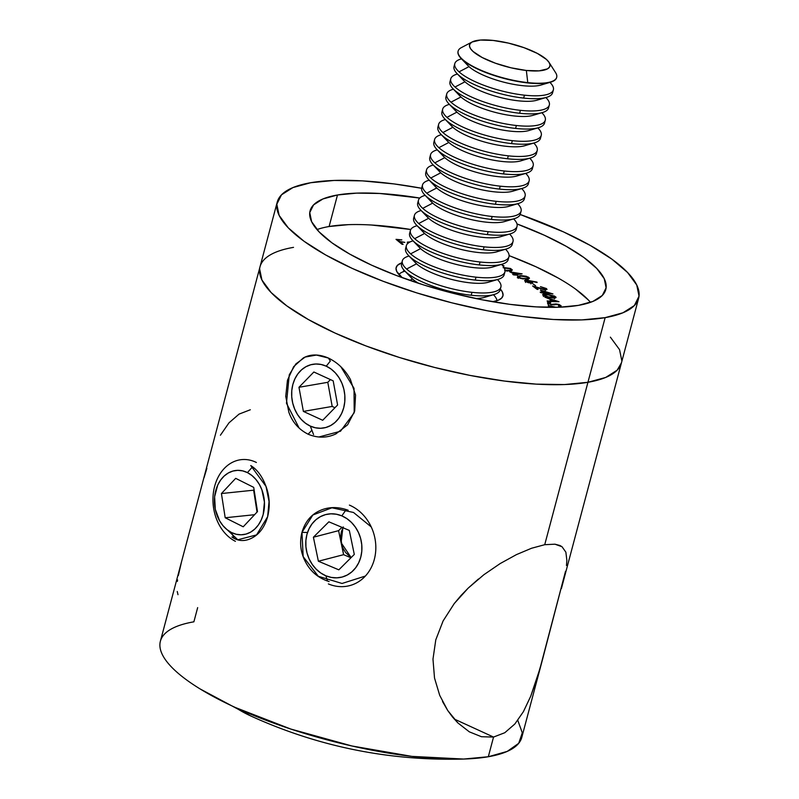 <?xml version="1.0" encoding="UTF-8"?>
<svg xmlns="http://www.w3.org/2000/svg" width="799" height="799" viewBox="0 0 799 799"><rect width="100%" height="100%" fill="white"/><g stroke="black" fill="none" stroke-linecap="round" stroke-linejoin="round"><path stroke-width="1.2" d="M329.148 581.582C318.721 578.296 310.921 571.914 305.777 562.446C300.584 552.828 299.315 542.811 301.972 532.384L307.295 532.464L301.972 532.384L303.161 556.623L318.312 576.279L342.032 583.47L365.363 576.059M223.54 526.311L237.812 539.774L256.559 534.911L267.635 516.693C264.669 526.99 259.505 534.062 252.164 537.907C244.933 541.682 238.172 541.382 231.88 537.008M328.419 358.052C337.857 362.666 345.188 369.817 350.421 379.515L355.555 395.076L354.686 411.076L347.625 424.778L335.92 433.887C326.981 438.112 317.712 438.212 308.114 434.197C298.876 429.552 292.454 422.242 288.858 412.274L285.742 396.364L287.47 380.224L293.652 366.681L303.35 357.922C310.651 353.977 319.001 354.027 328.419 358.052L330.327 361.038L328.419 358.052L316.414 355.056L305.178 357.043L295.88 363.915L289.258 374.831L286.471 403.245L299.116 428.054M308.114 434.197L311.9 430.222L308.114 434.197M523.405 711.669L530.706 696.269L539.824 669.093L565.522 571.305L542.561 659.305L536.968 678.571L530.706 696.269L523.405 711.669L514.826 724.024L504.778 732.733L493.542 737.058L454.212 719.03L493.542 737.058L481.477 736.728L469.333 731.844L457.867 722.915L452.574 717.083L447.73 710.511L439.7 695.34L434.516 678.001L432.978 659.155L435.785 639.839L443.095 620.953L454.251 603.565L460.953 595.575L468.194 588.114L483.874 574.721L500.224 563.535L516.464 554.606L531.555 548.254L544.728 544.698L554.965 544.189L562.027 546.736L565.872 552.179L566.871 560.389L566.461 565.492M439.7 695.34L434.516 678.001L432.978 659.155L435.785 639.839L443.095 620.953L454.251 603.565L468.194 588.114L478.411 579.035M457.867 722.915L447.73 710.511L442.526 701.512M177.238 591.49L177.997 594.686M177.588 579.874L177.388 581.382M181.483 561.997L178.327 575.57M200.299 491.235L182.222 559.16M206.861 468.324L204.025 477.762M250.307 409.767L239.051 414.112L228.993 422.831L220.404 435.225M517.792 720.348L522.286 732.803L518.711 743.31L507.205 751.41L488.309 756.743L463.6 759.05L411.845 756.383L351.94 745.986L290.786 729.048L235.425 707.524L250.816 715.994A475.974 238.022 -65.4 0 1 235.425 707.524A186.986 52.484 14.9 0 0 488.309 756.743A186.986 52.484 14.9 0 0 521.797 737.367L543.56 655.579M277.233 202.097L260.025 266.746A186.986 52.484 14.9 0 0 378.846 350.641A186.986 52.484 14.9 0 0 587.944 382.292L605.143 317.642A186.986 52.484 -165.1 0 1 396.044 285.992A186.986 52.484 -165.1 0 1 277.233 202.097A186.986 52.484 -165.1 0 1 310.721 182.721A186.986 52.484 -165.1 0 1 421.652 188.274L394.237 183.95L362.366 180.874L334.162 180.454L310.721 182.721L292.933 187.575L281.488 194.836L276.824 204.224L279.121 215.37L288.289 227.865L303.97 241.218L325.573 254.911L352.269 268.424L383.011 281.228L416.639 292.853L451.854 302.831L487.31 310.781L521.627 316.414L553.497 319.49L581.702 319.91L605.143 317.642L622.93 312.789L634.376 305.528L639.04 296.139L636.743 284.993L627.575 272.499L611.894 259.146L590.291 245.453L563.595 231.94L520.179 214.492A186.986 52.484 -165.1 0 1 638.631 298.267A186.986 52.484 -165.1 0 1 605.143 317.642L544.728 544.698L587.944 382.292L605.722 377.438L617.168 370.177L621.472 362.756L617.168 370.177L605.722 377.438L587.944 382.292A186.986 52.484 14.9 0 0 621.432 362.906A186.986 52.484 -165.1 0 1 587.944 382.292A186.986 52.484 -165.1 0 1 378.846 350.641A186.986 52.484 -165.1 0 1 260.025 266.746L160.389 641.197A186.986 52.484 14.9 0 0 235.425 707.524A186.986 52.484 -165.1 0 1 200.12 688.948A186.986 52.484 -165.1 0 1 193.887 621.822L197.663 607.62M493.542 737.058L488.309 756.743L493.542 737.058L481.477 736.728L469.333 731.844M587.944 382.292L564.494 384.559L536.299 384.139L504.429 381.053L470.102 375.43L434.656 367.47L399.44 357.493L365.812 345.877L335.061 333.063L308.374 319.55L286.771 305.857L271.091 292.514L261.922 280.02L259.625 268.863L261.922 280.02L271.091 292.514L286.771 305.857L308.374 319.55L335.061 333.063L365.812 345.877L399.44 357.493L434.656 367.47L470.102 375.43L504.429 381.053L536.299 384.139L564.494 384.559L587.944 382.292M610.376 337.148L619.545 349.632L621.832 360.788L619.545 349.632L610.376 337.148M483.874 574.721L500.224 563.535L516.464 554.606M260.025 266.746A186.986 52.484 -165.1 0 1 293.523 247.36M250.906 465.657C257.298 469.652 262.312 476.514 265.947 486.251C269.643 496.099 270.202 506.256 267.635 516.693L269.063 501.512L266.007 486.411L250.756 465.557M371.225 526.911L353.518 512.479L331.945 507.784L312.848 515.005L301.972 532.384C305.008 522.017 310.861 514.816 319.53 510.781C328.269 506.726 337.807 506.546 348.154 510.221M514.826 724.024L504.778 732.733M544.728 544.698L554.965 544.189L559.939 545.507L562.027 546.736L565.872 552.179M318.891 436.993L340.474 431.26L354.207 412.713L354.027 388.304L340.853 366.741M348.274 224.669L329.098 226.517L337.488 194.986L322.936 198.951L313.568 204.894L309.752 212.574L311.63 221.703L319.131 231.92L331.965 242.846L349.642 254.052L371.475 265.108L396.634 275.585L424.149 285.093L452.963 293.253L481.967 299.765L510.042 304.369L536.119 306.886L559.19 307.235L578.376 305.378L592.928 301.413L602.296 295.47L606.111 287.79L604.234 278.661L596.733 268.444L583.899 257.518L566.221 246.312L544.389 235.256L516.983 223.93A152.989 42.936 -165.1 0 1 605.782 289.518A152.989 42.936 -165.1 0 1 578.376 305.378A152.989 42.936 -165.1 0 1 407.29 279.48A152.989 42.936 -165.1 0 1 310.082 210.846A152.989 42.936 -165.1 0 1 337.488 194.986L329.098 226.517A152.989 42.936 14.9 0 0 316.973 229.563M403.865 269.972L403.415 271.69L403.865 269.972M493.033 301.652A55.251 15.511 -165.1 0 1 492.623 301.722L498.286 300.214L501.672 298.067L503.05 295.3L502.371 292.005L500.354 289.068A55.251 15.511 -165.1 0 1 502.931 295.92A55.251 15.511 -165.1 0 1 493.033 301.652M402.217 277.662A55.251 15.511 -165.1 0 1 396.154 267.515A55.251 15.511 -165.1 0 1 401.797 262.841L397.413 265.368L396.034 268.134L396.713 271.43L402.217 277.662M588.344 299.975L575.51 289.048M557.832 277.852L535.999 266.796L510.841 256.309M329.098 226.517A152.989 42.936 14.9 0 1 410.796 229.503L371.355 225.008M502.152 265.078L503.989 265.807L502.152 265.078M510.571 270.941L505.078 270.771L510.571 270.941L512.299 270.062L510.501 268.474L512.309 269.902L510.571 270.941M503.76 267.555L510.501 268.474L503.11 267.675M526.671 279.081L520.648 278.442L517.492 276.564L521.168 275.635L526.281 276.264L529.367 277.932L528.778 278.781L526.671 279.081L529.447 278.282L528.279 277.063L520.339 275.665L517.502 276.454L518.641 277.633L526.671 279.081M535.59 285.672L532.803 283.795L535.59 285.672M545.317 288.449L544.319 289.757L545.647 289.148L545.317 288.449L540.464 286.641L546.416 288.549L546.896 289.558L544.459 289.777L535.12 287.131L538.117 289.408L537.038 289.328L532.633 285.982L544.419 289.358L532.633 285.982L537.038 289.328L538.117 289.408L535.12 287.131L545.078 289.837L547.005 289.388L546.416 288.549L540.464 286.641L545.317 288.449L545.298 290.606M542.95 292.414L540.384 290.087L552.938 293.932L544.638 293.033L545.288 293.623L540.723 292.604L540.184 292.114L542.95 292.414L540.184 292.114L540.723 292.604L545.288 293.623L544.638 293.033L552.938 293.932L540.384 290.087L542.95 292.414M544.848 297.148L558.98 301.702L547.405 301.463L547.125 300.973L550.92 301.043L549.772 299.116L544.848 297.148L549.772 299.116L550.92 301.043L547.125 300.973L547.405 301.463L558.98 301.702L544.848 297.148M548.304 305.428L556.104 307.315L548.304 305.428M554.586 307.345L548.314 305.827L554.586 307.345M559.819 305.518L558.441 305.927L559.34 306.446L561.158 305.817L555.904 303.93L555.724 304.619L555.904 303.93L554.316 304.199L554.116 304.948L554.316 304.199L551.08 304.719L548.763 303.071L548.573 303.79L548.763 303.071L550.671 302.671L549.902 302.172L547.515 302.841L550.99 304.699L547.505 302.641L549.902 302.172L550.671 302.671L548.863 303.25L551.53 304.389L555.904 303.93L559.05 304.469L561.158 305.817L559.34 306.446L558.441 305.927L559.759 305.398L558.012 304.579L551.34 304.779L558.012 304.579L559.819 305.518L559.4 307.206M550.761 297.677L544.968 296.339L542.611 294.721L546.856 294.312L554.526 296.099L555.994 297.198L555.455 297.877L550.761 297.677C554.396 298.297 556.094 298.067 555.834 296.968L547.924 294.451C544.289 293.812 542.591 294.032 542.821 295.101L550.761 297.677M526.112 280.049L537.118 282.516L530.806 281.188L532.534 282.257L532.164 283.026L528.259 282.676L524.813 280.988L525.632 280.069L524.643 280.519L525.552 281.568L531.205 283.126L532.653 282.656L530.806 281.188L536.978 282.107L526.112 280.049L525.692 281.628L526.112 280.049M514.626 274.197L509.772 271.85L522.107 273.857L516.414 274.586L517.642 275.186L513.737 274.936L512.728 274.447L514.626 274.197L512.728 274.447L513.737 274.936L517.642 275.186L516.414 274.586L522.107 273.857L509.772 271.85L514.626 274.197L514.456 274.846L514.626 274.197M407.88 243.555L407.31 242.127L410.187 241.907L407.31 242.127L407.74 243.445M403.125 244.354L401.977 244.244L396.034 239.35L401.827 239.87L397.772 239.93L399.63 241.468L404.853 242.367L400.219 241.947L403.125 244.354L400.219 241.947L404.853 242.367L399.63 241.468L397.772 239.93L401.827 239.87L396.034 239.35L401.977 244.244L403.125 244.354M590.501 302.342A152.989 42.936 14.9 0 0 509.113 255.66M337.488 194.986A152.989 42.936 -165.1 0 1 419.735 198.052L379.745 193.478L356.674 193.128L337.488 194.986M548.763 303.071L548.344 304.539M548.484 303.74L547.665 303.83M556.224 301.153L551.909 301.553L551.13 299.535L550.791 300.824L551.13 299.535L556.224 301.153L556.094 301.642L556.224 301.153L551.13 299.535L552.039 301.063L556.224 301.153M555.605 297.837L555.834 296.968L555.605 297.837M556.024 297.508L555.834 296.968M544.399 295.7L543.52 295.7M554.896 298.117L554.106 297.677M545.487 296.189L546.186 296.259M554.666 296.819L548.294 294.901L554.666 296.819C554.646 297.598 553.208 297.737 550.351 297.228L546.916 296.938L543.949 295.28L543.809 295.82L543.949 295.28C543.959 294.491 545.407 294.362 548.294 294.901L544.009 294.761L543.41 296.539M543.949 295.28L548.703 296.958L554.786 297.118L554.366 298.716M544.499 293.533L544.638 293.033L544.499 293.533M544.099 292.544L542.511 291.106L542.321 291.845L542.511 291.106L549.063 293.083L544.099 292.544L543.899 293.273L544.099 292.544L549.063 293.083L542.511 291.106L544.099 292.544M546.077 289.837L546.416 288.549L546.077 289.837M534.96 287.75L535.12 287.131L534.96 287.75M531.455 283.116L531.834 281.697L531.455 283.116M526.191 281.638L525.362 281.638M526.551 281.588L530.266 283.076L531.365 282.327L530.756 281.578L530.386 282.636L526.551 281.588L526.921 280.539L530.756 281.578L531.375 282.307L530.955 283.875M530.756 281.578L526.541 280.549L525.522 282.447M520.199 276.224L520.339 275.665L520.199 276.224M528.119 277.672L528.279 277.063L528.119 277.672M519.04 277.313L517.333 277.722M528.548 279.091L527.859 278.641M521.198 276.144L527.43 277.133L528.189 277.972L525.652 279.121L525.782 278.611L522.975 278.951L519.4 277.992L518.741 276.754L521.198 276.144L519.03 276.474L519.5 277.603L522.646 278.521L527.13 278.471L528.139 277.712L525.822 276.524L521.198 276.144M515.405 274.097L512.419 272.659L518.801 273.667L518.631 274.307L518.801 273.667L515.405 274.097L515.235 274.746L515.405 274.097L518.801 273.667L512.419 272.659L515.405 274.097M511.56 270.921L510.551 270.272M504.628 270.292L510.421 270.242L510.931 269.323L509.033 268.334L504.129 268.134L509.872 268.634L511.06 269.732L509.353 271.131L509.532 270.491L507.185 271.141L505.058 270.412M407.31 242.127L407.44 243.186M407.31 243.505L407.949 243.395M408.379 242.986L409.388 242.277M409.497 242.277L408.698 242.387M397.592 240.629L397.772 239.93L397.592 240.629M399.44 242.157L399.63 241.468L399.44 242.157M400.029 242.636L400.219 241.947L400.029 242.636M313.558 434.556L310.312 426.097A32.3 26.457 80.2 0 1 292.853 384.479A32.3 26.457 80.2 0 1 326.252 366.182L330.327 361.038L326.252 366.182L321.138 364.484L315.915 363.994L310.781 364.753L305.937 366.711L301.573 369.807L297.837 373.902L294.901 378.866L292.853 384.479L291.785 390.551L291.745 396.833L292.714 403.096L294.671 409.078L297.528 414.571L301.193 419.355L305.508 423.24L310.312 426.097L315.425 427.795L320.649 428.274L325.782 427.515L330.626 425.557L335.001 422.471L338.726 418.366L341.662 413.413L343.71 407.79L344.778 401.717L344.828 395.435L343.85 389.183L341.902 383.19L339.036 377.697L335.38 372.913L331.066 369.028L326.252 366.182A32.3 26.457 80.2 0 1 343.71 407.79A32.3 26.457 80.2 0 1 310.312 426.097L313.558 434.556M337.597 404.993L322.696 420.274L303.38 411.415L298.966 387.285L313.867 372.004L333.183 380.853L337.597 404.993L322.696 420.274L303.38 411.415L332.194 406.441L334.951 407.71L332.194 406.441L303.38 411.415L298.966 387.285L327.79 382.312L332.194 406.441L327.79 382.312L298.966 387.285L313.867 372.004L333.183 380.853L337.597 404.993M330.436 379.595L327.79 382.312L330.436 379.595M327.5 581.033L325.872 575.789A32.3 27.765 75.4 0 1 306.926 534.491A32.3 27.765 75.4 0 1 341.822 515.864L346.227 509.582L341.822 515.864L336.409 514.236L330.906 513.817L325.523 514.626L320.449 516.633L315.895 519.759L312.029 523.894L309.003 528.868L306.926 534.491L305.887 540.553L305.927 546.816L307.036 553.048L309.173 559L312.259 564.444L316.184 569.168L320.779 573.003L325.872 575.789L331.285 577.417L336.788 577.847L342.172 577.038L347.245 575.02L351.8 571.894L355.665 567.759L358.691 562.786L360.768 557.163L361.807 551.1L361.767 544.838L360.659 538.606L358.521 532.653L355.435 527.21L351.51 522.486L346.916 518.661L341.822 515.864A32.3 27.765 75.4 0 1 360.768 557.163A32.3 27.765 75.4 0 1 325.872 575.789L327.5 581.033M311.34 570.196A42.497 36.534 -104.6 0 0 312.019 571.105A42.497 36.534 75.4 0 1 311.34 570.196M343.31 526.96L341.343 531.814L340.594 537.168L343.59 554.676L318.382 561.228L313.398 537.218L328.868 521.817L349.313 530.426L354.297 554.436L338.826 569.837L318.382 561.228L313.398 537.218L328.868 521.817L349.313 530.426L354.297 554.436L338.826 569.837L318.382 561.228L343.59 554.676L350.951 557.772L343.59 554.676L341.093 542.661L342.821 547.934L345.657 552.608L351.131 557.582M338.606 530.656L341.952 527.32L338.606 530.656L341.093 542.661L338.606 530.656L313.398 537.218L338.606 530.656M328.399 583.929A42.497 36.534 -104.6 0 0 374.312 559.43A42.497 36.534 -104.6 0 0 349.383 505.098A42.497 36.534 75.4 0 1 375.83 547.495A42.497 36.534 75.4 0 1 349.592 585.647M351.141 557.582L341.093 542.661L342.901 527.72M527.7 82.926A50.996 14.312 14.9 0 0 556.623 77.613A50.996 14.312 14.9 0 0 556.653 77.463A50.996 14.312 -165.1 0 1 550.581 82.187A50.996 14.312 -165.1 0 1 527.7 82.926A50.996 14.312 -165.1 0 1 462.311 59.605A50.996 14.312 -165.1 0 1 461.023 58.367A50.996 14.312 -165.1 0 1 458.097 51.236A50.996 14.312 14.9 0 0 458.057 51.386A50.996 14.312 14.9 0 0 462.311 59.605L469.003 66.637L462.311 59.605A50.996 14.312 14.9 0 0 527.7 82.926L527.7 82.926M556.623 77.613L556.703 77.313A50.996 14.312 -165.1 0 1 527.779 82.617A50.996 14.312 14.9 0 0 555.625 72.699L549.043 62.382A41.568 11.665 -165.1 0 1 526.341 70.472L527.779 82.617L526.341 70.472L539.125 70.851L547.435 68.894L549.482 67.116L550.012 64.889L548.983 62.292L546.456 59.446L537.308 53.393L523.964 47.66L508.464 43.106L493.153 40.439A41.568 11.665 -165.1 0 1 549.043 62.382M461.492 58.856L460.833 59.056A50.996 14.312 14.9 0 0 459.045 71.85L469.003 66.637A41.568 11.665 14.9 0 0 504.079 82.257A41.568 11.665 14.9 0 0 540.963 85.044L550.581 82.187M461.023 58.367L467.954 65.618A41.568 11.665 14.9 0 0 469.003 66.637L459.045 71.85A50.996 14.312 -165.1 0 1 454.801 63.63A50.996 14.312 -165.1 0 1 461.502 58.866M552.698 91.246A50.996 14.312 -165.1 0 1 546.546 97.358A50.996 14.312 -165.1 0 1 523.665 98.087A50.996 14.312 14.9 0 0 552.588 92.784L553.367 89.858A50.996 14.312 -165.1 0 1 524.444 95.171L523.665 98.087A50.996 14.312 -165.1 0 1 458.266 74.776A50.996 14.312 -165.1 0 1 456.988 73.528A50.996 14.312 -165.1 0 1 454.681 65.168M457.457 74.027L456.798 74.217A50.996 14.312 14.9 0 0 455.011 87.021L464.968 81.798L458.266 74.776A50.996 14.312 14.9 0 0 523.665 98.087L524.444 95.171A50.996 14.312 14.9 0 0 550.401 82.886L549.922 82.387A50.996 14.312 -165.1 0 1 553.367 89.858M456.988 73.528L463.919 80.789A41.568 11.665 14.9 0 0 464.968 81.798A41.568 11.665 14.9 0 0 500.044 97.428A41.568 11.665 14.9 0 0 536.928 100.215L546.546 97.358M548.663 106.417A50.996 14.312 -165.1 0 1 542.511 112.529A50.996 14.312 -165.1 0 1 519.63 113.258A50.996 14.312 14.9 0 0 548.553 107.945L549.332 105.029A50.996 14.312 -165.1 0 1 520.409 110.332L519.63 113.258A50.996 14.312 -165.1 0 1 454.232 89.937A50.996 14.312 -165.1 0 1 452.953 88.699A50.996 14.312 -165.1 0 1 450.646 80.329M541.842 112.719A50.996 14.312 -165.1 0 1 545.288 120.19A50.996 14.312 -165.1 0 1 516.374 125.503A50.996 14.312 -165.1 0 1 450.976 102.182A50.996 14.312 -165.1 0 1 446.731 93.962A50.996 14.312 -165.1 0 1 453.433 89.198L452.763 89.388A50.996 14.312 14.9 0 0 450.976 102.182L460.933 96.969L454.232 89.937A50.996 14.312 14.9 0 0 519.63 113.258L520.409 110.332A50.996 14.312 14.9 0 0 546.356 98.047L545.887 97.558A50.996 14.312 -165.1 0 1 549.332 105.029M452.953 88.699L459.884 95.95A41.568 11.665 14.9 0 0 460.933 96.969A41.568 11.665 14.9 0 0 496.009 112.589A41.568 11.665 14.9 0 0 532.883 115.376L542.511 112.529M544.628 121.578A50.996 14.312 -165.1 0 1 538.476 127.69A50.996 14.312 -165.1 0 1 515.595 128.419L516.374 125.503L515.595 128.419A50.996 14.312 14.9 0 0 544.519 123.116L545.288 120.19M448.918 103.86L455.849 111.121A41.568 11.665 14.9 0 0 456.898 112.14L446.941 117.353A50.996 14.312 14.9 0 0 512.329 140.664L511.56 143.59L512.329 140.664A50.996 14.312 14.9 0 0 538.286 128.379L537.817 127.89A50.996 14.312 -165.1 0 1 541.253 135.361A50.996 14.312 -165.1 0 1 512.329 140.664A50.996 14.312 -165.1 0 1 446.941 117.353A50.996 14.312 -165.1 0 1 442.686 109.133A50.996 14.312 -165.1 0 1 449.398 104.369L448.728 104.549A50.996 14.312 14.9 0 0 446.941 117.353L456.898 112.14L450.197 105.108A50.996 14.312 -165.1 0 1 448.918 103.86A50.996 14.312 -165.1 0 1 446.611 95.5M540.593 136.749A50.996 14.312 -165.1 0 1 534.441 142.861A50.996 14.312 -165.1 0 1 511.56 143.59A50.996 14.312 14.9 0 0 540.484 138.277L541.253 135.361M445.353 119.52L444.693 119.72A50.996 14.312 14.9 0 0 442.906 132.524L452.863 127.301L446.162 120.279A50.996 14.312 -165.1 0 1 444.883 119.031A50.996 14.312 -165.1 0 1 442.576 110.662M444.883 119.031L451.815 126.282A41.568 11.665 14.9 0 0 452.863 127.301A41.568 11.665 14.9 0 0 487.939 142.921A41.568 11.665 14.9 0 0 524.813 145.708L534.441 142.861M536.558 151.91A50.996 14.312 -165.1 0 1 530.406 158.022A50.996 14.312 -165.1 0 1 507.525 158.751A50.996 14.312 14.9 0 0 536.439 153.448L537.218 150.522A50.996 14.312 -165.1 0 1 508.294 155.835L507.525 158.751A50.996 14.312 -165.1 0 1 442.127 135.44A50.996 14.312 -165.1 0 1 440.848 134.192A50.996 14.312 -165.1 0 1 438.541 125.833M441.318 134.691L440.658 134.891A50.996 14.312 14.9 0 0 438.871 147.685L448.828 142.472L442.127 135.44A50.996 14.312 14.9 0 0 507.525 158.751L508.294 155.835A50.996 14.312 14.9 0 0 534.251 143.55L533.782 143.051A50.996 14.312 -165.1 0 1 537.218 150.522M440.848 134.192L447.78 141.453A41.568 11.665 14.9 0 0 448.828 142.472A41.568 11.665 14.9 0 0 483.904 158.092A41.568 11.665 14.9 0 0 520.778 160.879L530.406 158.022M532.524 167.081A50.996 14.312 -165.1 0 1 526.371 173.193A50.996 14.312 -165.1 0 1 503.48 173.922A50.996 14.312 14.9 0 0 532.404 168.609L533.183 165.693A50.996 14.312 -165.1 0 1 504.259 170.996L503.48 173.922A50.996 14.312 -165.1 0 1 438.092 150.612A50.996 14.312 -165.1 0 1 436.813 149.363A50.996 14.312 -165.1 0 1 434.506 141.004M436.813 149.363L443.745 156.614A41.568 11.665 14.9 0 0 444.783 157.633L434.836 162.856A50.996 14.312 14.9 0 0 500.224 186.167L499.445 189.093L500.224 186.167A50.996 14.312 14.9 0 0 526.181 173.882L525.712 173.383A50.996 14.312 -165.1 0 1 529.148 180.854A50.996 14.312 -165.1 0 1 500.224 186.167A50.996 14.312 -165.1 0 1 434.836 162.856A50.996 14.312 -165.1 0 1 430.581 154.626A50.996 14.312 -165.1 0 1 437.293 149.862L436.624 150.052A50.996 14.312 14.9 0 0 434.836 162.856L444.783 157.633L438.092 150.612A50.996 14.312 14.9 0 0 503.48 173.922L504.259 170.996A50.996 14.312 14.9 0 0 530.216 158.711L529.747 158.222A50.996 14.312 -165.1 0 1 533.183 165.693M528.489 182.242A50.996 14.312 -165.1 0 1 522.336 188.354A50.996 14.312 -165.1 0 1 499.445 189.093A50.996 14.312 14.9 0 0 528.369 183.78L529.148 180.854M521.667 188.554A50.996 14.312 -165.1 0 1 525.113 196.025A50.996 14.312 -165.1 0 1 496.189 201.328A50.996 14.312 -165.1 0 1 430.801 178.017A50.996 14.312 -165.1 0 1 426.546 169.797A50.996 14.312 -165.1 0 1 433.258 165.033L432.589 165.223A50.996 14.312 14.9 0 0 430.801 178.017L440.748 172.804L434.057 165.773A50.996 14.312 -165.1 0 1 432.768 164.524A50.996 14.312 -165.1 0 1 430.471 156.165M432.768 164.524L439.71 171.785A41.568 11.665 14.9 0 0 440.748 172.804A41.568 11.665 14.9 0 0 475.834 188.424A41.568 11.665 14.9 0 0 512.708 191.211L522.336 188.354M524.454 197.413A50.996 14.312 -165.1 0 1 518.291 203.525A50.996 14.312 -165.1 0 1 495.41 204.254L496.189 201.328L495.41 204.254A50.996 14.312 14.9 0 0 524.334 198.951L525.113 196.025M429.213 180.194L428.554 180.384A50.996 14.312 14.9 0 0 426.766 193.188L436.713 187.965L430.022 180.944A50.996 14.312 -165.1 0 1 428.733 179.695A50.996 14.312 -165.1 0 1 426.436 171.336M428.733 179.695L435.665 186.956A41.568 11.665 14.9 0 0 436.713 187.965A41.568 11.665 14.9 0 0 471.8 203.585A41.568 11.665 14.9 0 0 508.673 206.382L518.291 203.525M520.419 212.574A50.996 14.312 -165.1 0 1 514.256 218.696A50.996 14.312 -165.1 0 1 491.375 219.425A50.996 14.312 14.9 0 0 520.299 214.112L521.078 211.186A50.996 14.312 -165.1 0 1 492.154 216.499L491.375 219.425A50.996 14.312 -165.1 0 1 425.987 196.105A50.996 14.312 -165.1 0 1 424.698 194.866A50.996 14.312 -165.1 0 1 422.401 186.497M517.632 203.725A50.996 14.312 -165.1 0 1 521.078 211.186M424.698 194.866L431.63 202.117A41.568 11.665 14.9 0 0 432.678 203.136L422.731 208.349A50.996 14.312 14.9 0 0 488.119 231.67L487.34 234.586L488.119 231.67A50.996 14.312 14.9 0 0 514.077 219.385L513.607 218.886A50.996 14.312 -165.1 0 1 517.043 226.357A50.996 14.312 -165.1 0 1 488.119 231.67A50.996 14.312 -165.1 0 1 422.731 208.349A50.996 14.312 -165.1 0 1 418.476 200.13A50.996 14.312 -165.1 0 1 425.188 195.365L424.519 195.555A50.996 14.312 14.9 0 0 422.731 208.349L432.678 203.136L425.987 196.105L432.678 203.136A41.568 11.665 14.9 0 0 467.765 218.756A41.568 11.665 14.9 0 0 504.638 221.543L514.256 218.696M516.374 227.745A50.996 14.312 -165.1 0 1 510.221 233.857A50.996 14.312 -165.1 0 1 487.34 234.586A50.996 14.312 14.9 0 0 516.264 229.283L517.043 226.357M421.143 210.527L420.484 210.716A50.996 14.312 14.9 0 0 418.696 223.52L428.644 218.297L421.952 211.276A50.996 14.312 -165.1 0 1 420.664 210.027A50.996 14.312 -165.1 0 1 418.366 201.668M420.664 210.027L427.595 217.288A41.568 11.665 14.9 0 0 428.644 218.297A41.568 11.665 14.9 0 0 463.73 233.927A41.568 11.665 14.9 0 0 500.603 236.714L510.221 233.857M512.339 242.916A50.996 14.312 -165.1 0 1 506.186 249.028A50.996 14.312 -165.1 0 1 483.305 249.757A50.996 14.312 14.9 0 0 512.229 244.444L513.008 241.528A50.996 14.312 -165.1 0 1 484.084 246.831L483.305 249.757A50.996 14.312 -165.1 0 1 417.917 226.447A50.996 14.312 -165.1 0 1 416.629 225.198A50.996 14.312 -165.1 0 1 414.331 216.829M417.108 225.688L416.449 225.887A50.996 14.312 14.9 0 0 414.661 238.681L424.609 233.468L417.917 226.447A50.996 14.312 14.9 0 0 483.305 249.757L484.084 246.831A50.996 14.312 14.9 0 0 510.042 234.546L509.572 234.057A50.996 14.312 -165.1 0 1 513.008 241.528M416.629 225.198L423.56 232.449A41.568 11.665 14.9 0 0 424.609 233.468A41.568 11.665 14.9 0 0 459.695 249.088A41.568 11.665 14.9 0 0 496.569 251.875L506.186 249.028M508.304 258.077A50.996 14.312 -165.1 0 1 502.152 264.189A50.996 14.312 -165.1 0 1 479.27 264.918A50.996 14.312 14.9 0 0 508.194 259.615L508.973 256.689A50.996 14.312 -165.1 0 1 480.049 262.002L479.27 264.918A50.996 14.312 -165.1 0 1 413.882 241.608A50.996 14.312 -165.1 0 1 412.594 240.359A50.996 14.312 -165.1 0 1 410.296 232M412.594 240.359L419.525 247.62A41.568 11.665 14.9 0 0 420.574 248.639L410.626 253.852A50.996 14.312 14.9 0 0 476.014 277.163L475.235 280.089L476.014 277.163A50.996 14.312 14.9 0 0 501.972 264.878L501.492 264.389A50.996 14.312 -165.1 0 1 504.938 271.86A50.996 14.312 -165.1 0 1 476.014 277.163A50.996 14.312 -165.1 0 1 410.626 253.852A50.996 14.312 -165.1 0 1 406.371 245.633A50.996 14.312 -165.1 0 1 413.073 240.869L412.414 241.048A50.996 14.312 14.9 0 0 410.626 253.852L420.574 248.639L413.882 241.608A50.996 14.312 14.9 0 0 479.27 264.918L480.049 262.002A50.996 14.312 14.9 0 0 506.007 249.717L505.527 249.218A50.996 14.312 -165.1 0 1 508.973 256.689M504.269 273.248A50.996 14.312 -165.1 0 1 498.117 279.36A50.996 14.312 -165.1 0 1 475.235 280.089A50.996 14.312 14.9 0 0 504.159 274.776L504.938 271.86M497.447 279.56A50.996 14.312 -165.1 0 1 500.903 287.021A50.996 14.312 -165.1 0 1 471.979 292.334A50.996 14.312 -165.1 0 1 406.591 269.023A50.996 14.312 -165.1 0 1 402.336 260.794A50.996 14.312 -165.1 0 1 409.038 256.03L408.379 256.219A50.996 14.312 14.9 0 0 406.591 269.023L416.539 263.8L409.847 256.779A50.996 14.312 -165.1 0 1 408.559 255.53A50.996 14.312 -165.1 0 1 406.262 247.171M408.559 255.53L415.49 262.781A41.568 11.665 14.9 0 0 416.539 263.8A41.568 11.665 14.9 0 0 451.625 279.42A41.568 11.665 14.9 0 0 488.499 282.207L498.117 279.36M500.234 288.409A50.996 14.312 -165.1 0 1 494.082 294.521A50.996 14.312 -165.1 0 1 471.2 295.25L471.979 292.334L471.2 295.25A50.996 14.312 14.9 0 0 500.124 289.947L500.903 287.021M404.524 270.691L411.455 277.952A41.568 11.665 14.9 0 0 412.504 278.971L409.827 280.369L412.504 278.971L405.812 271.94A50.996 14.312 -165.1 0 1 404.524 270.691A50.996 14.312 -165.1 0 1 402.227 262.332M404.344 271.39A50.996 14.312 14.9 0 0 398.941 274.606A50.996 14.312 -165.1 0 1 405.003 271.201L404.344 271.39M493.412 294.721A50.996 14.312 -165.1 0 1 496.978 300.694A50.996 14.312 14.9 0 0 493.902 295.221L493.422 294.721M402.336 260.794L401.557 263.72A50.996 14.312 14.9 0 0 405.812 271.94A50.996 14.312 14.9 0 0 471.2 295.25A50.996 14.312 -165.1 0 1 405.812 271.94L412.504 278.971A41.568 11.665 14.9 0 0 418.586 283.315A41.568 11.665 -165.1 0 1 412.504 278.971M488.049 295.62A41.568 11.665 -165.1 0 1 475.605 298.486A41.568 11.665 14.9 0 0 484.464 297.378L494.082 294.521M406.371 245.633L405.592 248.549A50.996 14.312 14.9 0 0 409.847 256.779A50.996 14.312 14.9 0 0 475.235 280.089A50.996 14.312 -165.1 0 1 409.847 256.779L416.539 263.8L406.591 269.023A50.996 14.312 14.9 0 0 471.979 292.334A50.996 14.312 14.9 0 0 497.937 280.049L497.457 279.55M492.084 280.459A41.568 11.665 -165.1 0 1 456.369 280.559A41.568 11.665 -165.1 0 1 416.539 263.8M418.476 200.13L417.697 203.056A50.996 14.312 14.9 0 0 421.952 211.276A50.996 14.312 14.9 0 0 487.34 234.586A50.996 14.312 -165.1 0 1 421.952 211.276L428.644 218.297L418.696 223.52A50.996 14.312 14.9 0 0 484.084 246.831A50.996 14.312 -165.1 0 1 418.696 223.52A50.996 14.312 -165.1 0 1 414.441 215.301L413.662 218.217A50.996 14.312 14.9 0 0 417.917 226.447L424.609 233.468L414.661 238.681A50.996 14.312 14.9 0 0 480.049 262.002A50.996 14.312 -165.1 0 1 414.661 238.681A50.996 14.312 -165.1 0 1 410.406 230.462L409.627 233.388A50.996 14.312 14.9 0 0 413.882 241.608L420.574 248.639A41.568 11.665 14.9 0 0 455.66 264.259A41.568 11.665 14.9 0 0 492.534 267.046L502.152 264.189M496.119 265.288A41.568 11.665 -165.1 0 1 460.414 265.388A41.568 11.665 -165.1 0 1 420.574 248.639M410.406 230.462A50.996 14.312 -165.1 0 1 417.108 225.698M500.154 250.127A41.568 11.665 -165.1 0 1 464.449 250.217A41.568 11.665 -165.1 0 1 424.609 233.468M414.441 215.301A50.996 14.312 -165.1 0 1 421.153 210.537M504.189 234.956A41.568 11.665 -165.1 0 1 468.484 235.056A41.568 11.665 -165.1 0 1 428.644 218.297M508.224 219.795A41.568 11.665 -165.1 0 1 472.519 219.885A41.568 11.665 -165.1 0 1 432.678 203.136M422.511 184.969L421.732 187.885A50.996 14.312 14.9 0 0 425.987 196.105A50.996 14.312 14.9 0 0 491.375 219.425L492.154 216.499A50.996 14.312 -165.1 0 1 426.766 193.188A50.996 14.312 -165.1 0 1 422.511 184.969A50.996 14.312 -165.1 0 1 429.223 180.204M426.546 169.797L425.767 172.724A50.996 14.312 14.9 0 0 430.022 180.944A50.996 14.312 14.9 0 0 495.41 204.254A50.996 14.312 -165.1 0 1 430.022 180.944L436.713 187.965L426.766 193.188A50.996 14.312 14.9 0 0 492.154 216.499A50.996 14.312 14.9 0 0 518.112 204.214L517.642 203.715M512.259 204.624A41.568 11.665 -165.1 0 1 476.554 204.724A41.568 11.665 -165.1 0 1 436.713 187.965M430.581 154.626L429.802 157.553A50.996 14.312 14.9 0 0 434.057 165.773A50.996 14.312 14.9 0 0 499.445 189.093A50.996 14.312 -165.1 0 1 434.057 165.773L440.748 172.804L430.801 178.017A50.996 14.312 14.9 0 0 496.189 201.328A50.996 14.312 14.9 0 0 522.146 189.053L521.677 188.554M516.294 189.463A41.568 11.665 -165.1 0 1 480.589 189.553A41.568 11.665 -165.1 0 1 440.748 172.804M442.686 109.133L441.917 112.05A50.996 14.312 14.9 0 0 446.162 120.279A50.996 14.312 14.9 0 0 511.56 143.59A50.996 14.312 -165.1 0 1 446.162 120.279L452.863 127.301L442.906 132.524A50.996 14.312 14.9 0 0 508.294 155.835A50.996 14.312 -165.1 0 1 442.906 132.524A50.996 14.312 -165.1 0 1 438.651 124.294L437.882 127.221A50.996 14.312 14.9 0 0 442.127 135.44L448.828 142.472L438.871 147.685A50.996 14.312 14.9 0 0 504.259 170.996A50.996 14.312 -165.1 0 1 438.871 147.685A50.996 14.312 -165.1 0 1 434.616 139.465L433.847 142.392A50.996 14.312 14.9 0 0 438.092 150.612L444.783 157.633A41.568 11.665 14.9 0 0 479.869 173.253A41.568 11.665 14.9 0 0 516.743 176.04L526.371 173.193M520.329 174.292A41.568 11.665 -165.1 0 1 484.623 174.392A41.568 11.665 -165.1 0 1 444.783 157.633M434.616 139.465A50.996 14.312 -165.1 0 1 441.328 134.701M524.364 159.121A41.568 11.665 -165.1 0 1 488.658 159.221A41.568 11.665 -165.1 0 1 448.828 142.472M438.651 124.294A50.996 14.312 -165.1 0 1 445.363 119.53M528.399 143.96A41.568 11.665 -165.1 0 1 492.693 144.06A41.568 11.665 -165.1 0 1 452.863 127.301M446.731 93.962L445.952 96.889A50.996 14.312 14.9 0 0 450.197 105.108A50.996 14.312 14.9 0 0 515.595 128.419A50.996 14.312 -165.1 0 1 450.197 105.108L456.898 112.14A41.568 11.665 14.9 0 0 491.974 127.76A41.568 11.665 14.9 0 0 528.848 130.547L538.476 127.69M532.434 128.789A41.568 11.665 -165.1 0 1 496.728 128.889A41.568 11.665 -165.1 0 1 456.898 112.14M454.801 63.63L454.022 66.557A50.996 14.312 14.9 0 0 458.266 74.776L464.968 81.798L455.011 87.021A50.996 14.312 14.9 0 0 520.409 110.332A50.996 14.312 -165.1 0 1 455.011 87.021A50.996 14.312 -165.1 0 1 450.766 78.801L449.987 81.718A50.996 14.312 14.9 0 0 454.232 89.937L460.933 96.969L450.976 102.182A50.996 14.312 14.9 0 0 516.374 125.503A50.996 14.312 14.9 0 0 542.321 113.218L541.852 112.719M536.469 113.628A41.568 11.665 -165.1 0 1 500.763 113.718A41.568 11.665 -165.1 0 1 460.933 96.969M450.766 78.801A50.996 14.312 -165.1 0 1 457.467 74.037M540.504 98.457A41.568 11.665 -165.1 0 1 504.798 98.557A41.568 11.665 -165.1 0 1 464.968 81.798M524.444 95.171A50.996 14.312 -165.1 0 1 459.045 71.85A50.996 14.312 14.9 0 0 524.444 95.171M544.538 83.296A41.568 11.665 -165.1 0 1 508.833 83.386A41.568 11.665 -165.1 0 1 469.003 66.637M493.153 40.439L480.369 40.06L472.049 42.017L470.002 43.795L469.482 46.022L470.501 48.619L473.038 51.466L482.187 57.518L495.52 63.251L511.03 67.805L526.341 70.472A41.568 11.665 -165.1 0 1 482.027 57.438A41.568 11.665 -165.1 0 1 472.209 41.938A41.568 11.665 -165.1 0 1 493.153 40.439M472.209 41.938L461.363 47.61A50.996 14.312 14.9 0 0 473.417 66.627A50.996 14.312 14.9 0 0 527.779 82.617A50.996 14.312 -165.1 0 1 458.137 51.086L458.057 51.386M234.097 538.376L231.48 532.524A32.3 24.949 84.1 0 1 215.72 490.686A32.3 24.949 84.1 0 1 247.43 472.608L252.564 466.796L247.43 472.608L242.646 470.871L237.732 470.341L232.899 471.06L228.304 472.978L224.149 476.044L220.574 480.129L217.727 485.073L214.611 496.758L215.291 509.333L219.635 520.878L223.001 525.702L227.006 529.627L231.48 532.524L236.264 534.271L241.178 534.791L246.012 534.082L250.606 532.154L254.761 529.088L258.337 525.013L261.183 520.069L263.191 514.446L264.439 502.082L261.882 489.787L259.276 484.264L255.9 479.44L251.905 475.505L247.43 472.608A32.3 24.949 84.1 0 1 263.191 514.446A32.3 24.949 84.1 0 1 231.48 532.524L234.097 538.376M256.389 462.481A42.497 32.829 -95.9 0 0 214.661 486.261A42.497 32.829 -95.9 0 0 235.405 541.313A42.497 32.829 84.1 0 1 213.093 495.62A42.497 32.829 84.1 0 1 241.498 459.625M255.221 496.768L255.51 502.301L257.038 512.079L255.51 502.301L256.908 507.625M253.633 490.187L254.082 489.707L253.633 490.187L255.51 502.301L253.633 490.187L221.423 493.542L235.685 478.341L253.712 487.37L257.488 511.6L243.226 526.791L225.198 517.762L221.423 493.542L253.633 490.187M257.488 511.6L243.226 526.791L225.198 517.762L254.571 514.706L225.198 517.762L221.423 493.542L235.685 478.341L253.712 487.37L257.488 511.6M256.839 507.435L255.51 502.301L255.211 496.968M256.569 534.931L257.857 533.852M200.12 688.948L250.816 715.994C318.282 746.705 389.203 761.057 463.6 759.05M561.397 588.553L638.631 298.267M528.189 277.972L527.769 279.54M518.741 276.754L518.321 278.332M511.06 269.732L510.641 271.31"/></g></svg>
